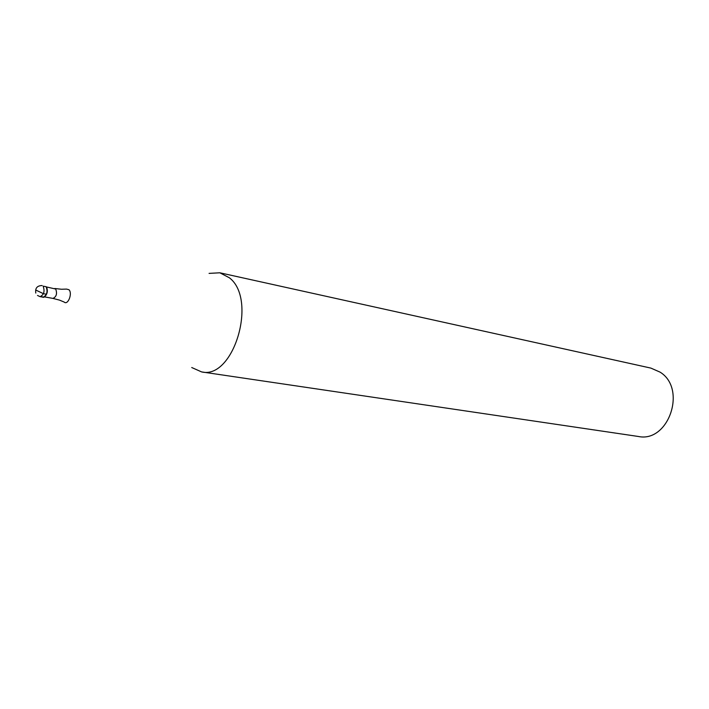 <?xml version="1.0" encoding="UTF-8"?>
<svg xmlns="http://www.w3.org/2000/svg" width="709" height="709" viewBox="0 0 709 709"><rect width="100%" height="100%" fill="white"/><g stroke="black" fill="none" stroke-linecap="round" stroke-linejoin="round"><path stroke-width="1.06" d="M46.12 286.711L43.143 286.152C44.959 291.31 43.931 294.811 40.076 296.654L43.063 297.195C46.918 295.361 47.937 291.869 46.12 286.711C49.267 289.786 44.933 300.164 42.017 296.575M46.776 287.81C47.866 290.903 47.352 293.703 45.234 296.202M209.075 273.382L219.861 272.797L229.432 277.822C257.73 299.446 233.589 379.829 201.604 371.915L191.731 367.528M201.604 371.915L638.304 436.469C668.596 443.01 687.207 388.674 660.061 372.128L650.897 368.104L219.861 272.797M36.097 290.185L43.444 293.694L46.431 294.235M59.29 300.058L52.962 298.409C56.445 296.779 57.358 293.65 55.71 289.042L46.289 286.906M61.718 289.237L66.549 289.095L68.968 289.733C72.752 293.313 67.931 305.623 64.165 302.052L59.698 300.199M37.497 295.458L40.076 296.654M42.123 285.559C37.152 285.638 35.033 288.146 35.796 293.065M52.962 298.409L44.445 296.876M54.788 288.501L61.284 289.228"/></g></svg>
